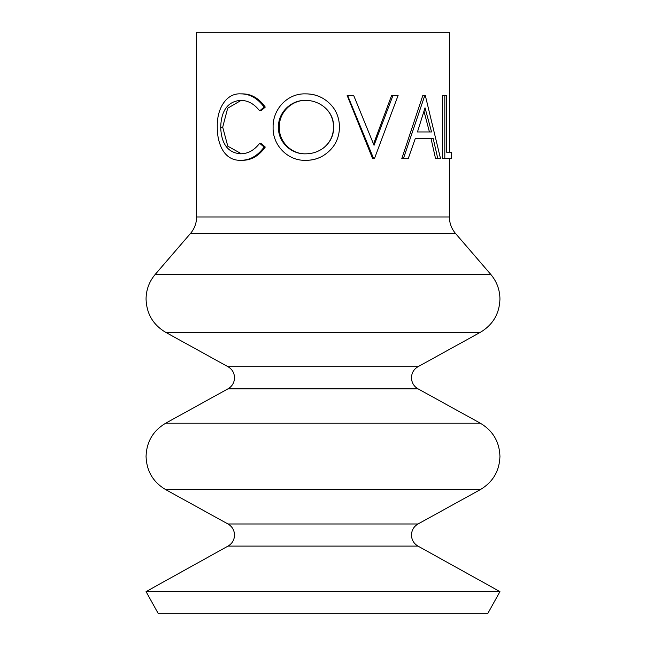 <?xml version="1.0" encoding="UTF-8"?>
<svg xmlns="http://www.w3.org/2000/svg" width="646" height="646" viewBox="0 0 646 646"><rect width="100%" height="100%" fill="white"/><g stroke="black" fill="none" stroke-linecap="round" stroke-linejoin="round"><path stroke-width="0.97" d="M305.913 100.356C291.564 99.968 278.733 112.735 279.355 127.343C278.806 141.845 291.693 154.394 305.913 153.829M323 155.831C317.711 158.876 311.978 160.369 305.8 160.313C287.833 161.088 272.426 145.092 273.105 127.375C272.499 109.675 287.155 93.315 305.292 93.872C311.622 93.799 317.525 95.301 323 98.37C333.764 105.023 339.263 114.584 339.481 127.068C339.263 139.479 333.764 149.064 323 155.831L323 155.831M305.566 153.829C311.961 153.829 317.775 151.996 323 148.33L323 148.33C330.066 142.944 333.643 135.854 333.732 127.052C333.635 118.323 330.058 111.322 323 106.041C317.743 102.302 311.929 100.405 305.566 100.356C290.934 99.968 277.853 112.743 278.483 127.343C277.917 141.837 291.071 154.394 305.566 153.829M146.053 591.599L158.318 613.7L487.682 613.7L499.947 591.599L146.053 591.599L228.022 546.104L417.978 546.104L499.947 591.599M373.533 144.026L391.597 95.495L398.098 95.495L374.422 158.69L372.669 158.69L347.16 95.495L353.693 95.495L374.042 145.302L392.97 95.495M437.818 158.69L435.565 158.69L431.011 138.438L415.305 138.438L433.175 138.438L437.818 158.69L440.54 158.69L425.31 95.495L422.807 95.495L401.788 158.69L408.207 158.69L415.305 138.438M446.58 152.206L451.32 152.206L451.32 158.69L444.811 158.69L444.811 95.495L446.58 95.495L446.58 152.206L448.8 152.206M444.811 158.69L442.421 158.69L442.421 95.495L444.811 95.495M190.481 233.472L155.242 274.38L490.758 274.38L455.519 233.472L190.481 233.472C194.494 228.7 196.537 223.201 196.61 216.975L196.61 32.3L449.39 32.3L449.39 152.206M323 155.823C317.856 158.859 312.236 160.361 306.139 160.313L305.8 160.313M305.292 93.872L305.639 93.872C311.856 93.799 317.638 95.301 323 98.37M220.69 127.157C221.287 143.985 227.965 152.876 240.716 153.829C247.983 153.748 254.298 150.235 259.66 143.299L264.117 147.054C257.665 155.896 249.873 160.313 240.748 160.313C232.689 160.531 226.496 156.849 222.167 149.258C218.8 142.766 217.177 135.256 217.274 126.729C216.773 108.633 226.431 92.927 240.692 93.872L242.307 93.872C251.262 93.823 258.917 98.232 265.272 107.091L260.903 110.886L259.66 110.886C254.249 103.844 247.838 100.332 240.409 100.356C227.844 101.543 221.271 110.474 220.69 127.157L222.7 127.157L227.788 146.182L241.418 153.805M241.111 100.38L227.675 108.221L222.7 127.157M259.66 143.299L260.903 143.299L265.272 147.054C258.941 155.896 251.31 160.313 242.363 160.313L240.748 160.313M264.117 147.054L265.272 147.054M240.692 93.872C249.808 93.823 257.617 98.232 264.117 107.091L265.272 107.091M264.117 107.091L259.66 110.886M279.355 127.343L278.483 127.343M323 148.33C329.928 142.944 333.433 135.854 333.522 127.052L333.732 127.052M333.522 127.052C333.425 118.315 329.92 111.314 323 106.041M373.663 158.69L347.637 95.495M403.37 158.69L424.802 95.495M431.56 131.954L425.02 107.809L417.469 131.954L431.56 131.954M417.469 131.954L429.428 131.954L423.986 111.274M165.659 423.211C153.094 430.72 146.561 441.791 146.053 456.415C146.561 471.039 153.094 482.11 165.659 489.62L480.341 489.62C492.906 482.11 499.439 471.039 499.947 456.415C499.439 441.791 492.906 430.72 480.341 423.211L165.659 423.211L227.99 388.835L418.01 388.835L480.341 423.211M155.242 274.38C149.218 281.527 146.157 289.779 146.053 299.122C146.561 313.754 153.094 324.817 165.659 332.327L480.341 332.327C492.906 324.817 499.439 313.754 499.947 299.122C499.842 289.779 496.782 281.527 490.758 274.38M228.022 546.104C232.189 543.601 234.361 539.919 234.522 535.058C234.353 530.18 232.18 526.49 227.99 523.987L418.01 523.987C413.82 526.49 411.647 530.18 411.478 535.058C411.639 539.919 413.811 543.601 417.978 546.104M227.99 388.835C232.18 386.332 234.353 382.642 234.522 377.773C234.353 372.895 232.18 369.205 227.99 366.702L418.01 366.702C413.82 369.205 411.647 372.895 411.478 377.773C411.647 382.642 413.82 386.332 418.01 388.835M196.61 216.975L449.39 216.975L449.39 158.69M418.01 523.987L480.341 489.62M418.01 366.702L480.341 332.327M455.519 233.472C451.506 228.7 449.463 223.201 449.39 216.975M227.99 366.702L165.659 332.327M227.99 523.987L165.659 489.62"/></g></svg>
